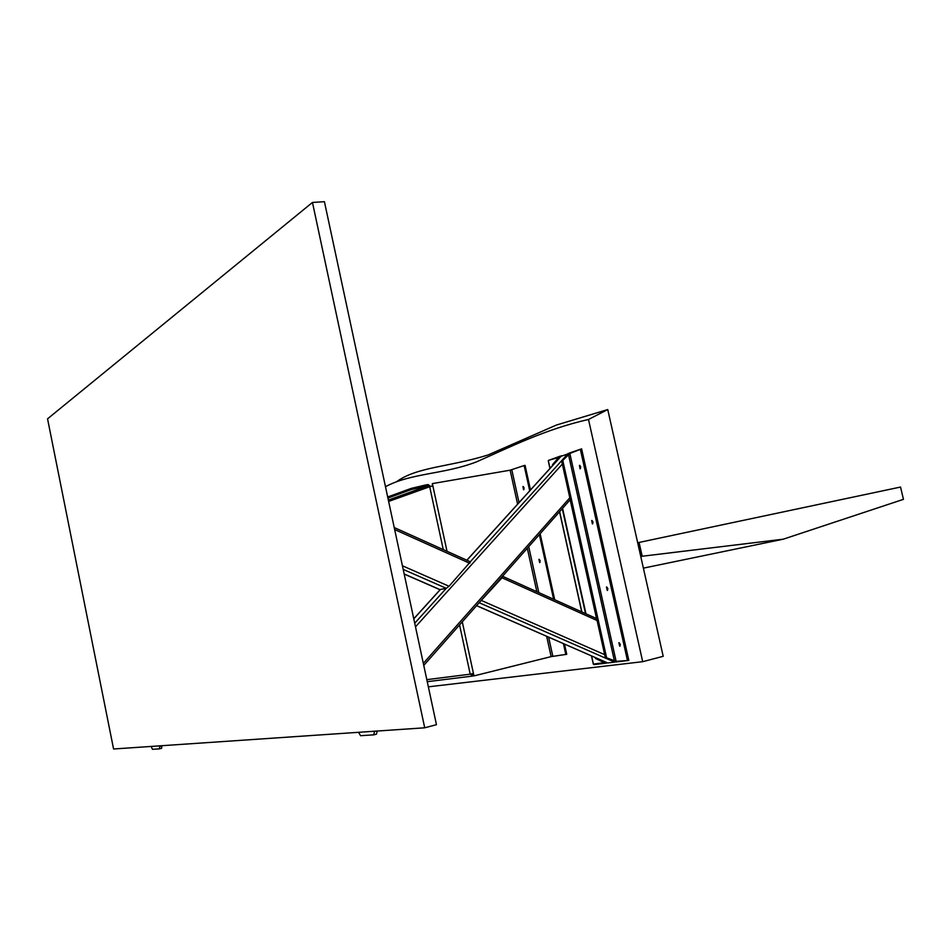 <?xml version="1.0" encoding="UTF-8"?>
<svg xmlns="http://www.w3.org/2000/svg" width="951" height="951" viewBox="0 0 951 951"><rect width="100%" height="100%" fill="white"/><g stroke="black" fill="none" stroke-linecap="round" stroke-linejoin="round"><path stroke-width="1.43" d="M113.573 748.996L47.55 418.832L312.463 202.444L424.717 727.8L113.573 748.996M424.717 727.8L436.461 724.686L324.422 201.695L312.463 202.444M385.476 486.698C411.414 472.837 443.523 474.525 476.499 461.877C509.308 447.457 545.113 429.246 588.503 419.474L642.698 661.682L428.342 686.836M642.698 661.682L663.204 656.321L607.748 409.548L556.359 425.061L487.934 455.018C448.931 467.107 417.869 466.739 397.019 481.372M588.503 419.474L607.748 409.548M783.291 539.181L903.45 499.346L900.538 487.055L639.072 542.439L642.187 556.24L783.291 539.181L643.387 568.139M640.784 556.549L642.187 556.24M637.681 542.759L639.072 542.439M425.466 485.01L411.117 488.434L411.355 489.539L425.703 486.116L425.466 485.01L428.081 484.57L430.637 486.448M425.703 486.116L428.319 485.664L429.697 486.722L388.638 501.439M411.355 489.539L387.913 498.051M411.117 488.434L387.675 496.981M432.348 486.068L432.372 483.607L432.883 485.961L429.697 486.722L443.285 549.619M473.158 674.782L471.197 674.009M426.809 679.656L470.21 674.176L473.396 675.899M459.559 624.914L470.21 674.176L473.455 673.51L473.967 675.899L472.909 673.641M524.108 487.863L523.549 489.777L522.955 486.496L524.108 487.863M523.466 486.662L523.965 489.444M540.168 560.769L539.645 562.6L538.944 559.343L540.168 560.769M539.455 559.485L540.049 562.267M564.502 644.16L566.737 654.3L551.128 656.618L546.67 636.362M432.372 483.607L510.14 470.186L524.144 465.538L529.719 490.811M524.144 465.538L525.071 465.372L530.492 489.955M540.144 533.725L554.706 599.748M539.372 534.593L553.625 599.261M563.432 643.684L565.821 654.526M473.967 675.899L551.128 656.618M568.888 453.591L561.09 456.278M439.849 589.572L446.292 588.3L449.027 586.256L470.4 561.815M501.748 577.174L480.041 601.733M476.546 605.692L607.689 662.966L476.594 605.632M502.52 576.294L502.021 577.792L479.245 602.637M479.173 602.72L614.643 662.134L615.214 661.67M614.643 662.134L607.689 662.966M358.551 732.306L360.572 735.694L373.755 734.85L376.501 734.136L377.178 731.034M376.858 731.057L374.349 731.224M374.444 731.688L373.755 734.85M581.608 448.86L569.839 453.461L561.756 461.497L569.399 453.033L581.608 448.86L628.825 660.422L615.915 661.979L605.264 657.307L616.129 661.361L628.825 660.422M607.867 588.55L607.285 590.476L606.465 587.017L607.867 588.55M580.704 466.775L580.062 468.819L579.444 465.348L580.704 466.775M593.02 521.968L592.39 523.953L591.688 520.482L593.02 521.968M620.302 644.338L619.755 646.205L618.839 642.745L620.302 644.338M606.964 587.1L607.689 590.179M579.944 465.467L580.479 468.546M592.188 520.589L592.806 523.668M619.351 642.828L620.147 645.895M605.264 657.307L561.756 461.497M594.078 664.606L593.412 664.095L604.277 662.633L595.623 658.52L606.441 663.12L594.078 664.606M548.477 460.391L560.448 456.088L552.614 464.563L558.701 457.419L548.477 460.391M560.448 456.088L560.591 456.742M570.148 499.762L596.539 618.566M606.286 662.431L606.441 663.12M552.828 464.48L552.983 465.134M562.564 508.345L585.947 613.799M595.706 657.807L595.861 658.496M151.197 746.44L152.469 749.305L159.423 748.865L161.587 748.33L161.836 746.048L159.685 746.583L159.53 745.869M159.685 746.583L159.423 748.865M388.341 500.071L428.319 485.664M536.851 591.712L527.306 548.251M517.606 504.173L510.14 470.186M511.804 469.782L519.032 502.603M528.72 546.659L538.813 592.604M548.632 637.218L552.816 656.273M432.883 485.961L447.018 551.295M462.281 621.835L473.455 673.51M413.792 618.863L440.194 589.715L404.175 573.964M466.893 560.246L561.625 455.684M415.492 626.84L562.326 464.076M568.199 453.437L470.281 561.768M403.188 569.399L446.292 588.3L414.719 623.226M569.815 497.777L423.326 663.382M449.027 586.256L402.416 565.774M394.653 529.541L469.77 563.301M604.681 654.668L481.812 600.663M502.021 577.792L597.085 620.504M628.421 660.256L581.323 449.181M627.339 660.006L580.455 449.847M616.129 661.361L569.839 453.461M614.429 660.969L568.472 454.507M606.56 657.521L562.837 460.76M605.502 657.272L561.982 461.413M548.358 460.783L550.047 468.368M559.64 511.662L581.869 611.968M591.629 656.024L593.412 664.095M552.614 464.563L552.793 465.348M562.374 508.571L585.685 613.68M595.445 657.688L595.623 658.52M427.249 681.689L472.504 676.09M413.768 618.768L440.087 589.739M466.834 560.21L561.197 456.052M423.766 665.427L570.231 499.667M439.885 589.668L404.187 574.059M470.555 561.886L394.225 527.543M596.669 618.625L502.746 576.365M548.251 460.795L549.951 468.463M559.545 511.757L581.739 611.909M591.51 655.964L593.317 664.143M552.507 464.563L552.697 465.443M562.279 508.666L585.554 613.633M595.314 657.64L595.528 658.567"/></g></svg>
